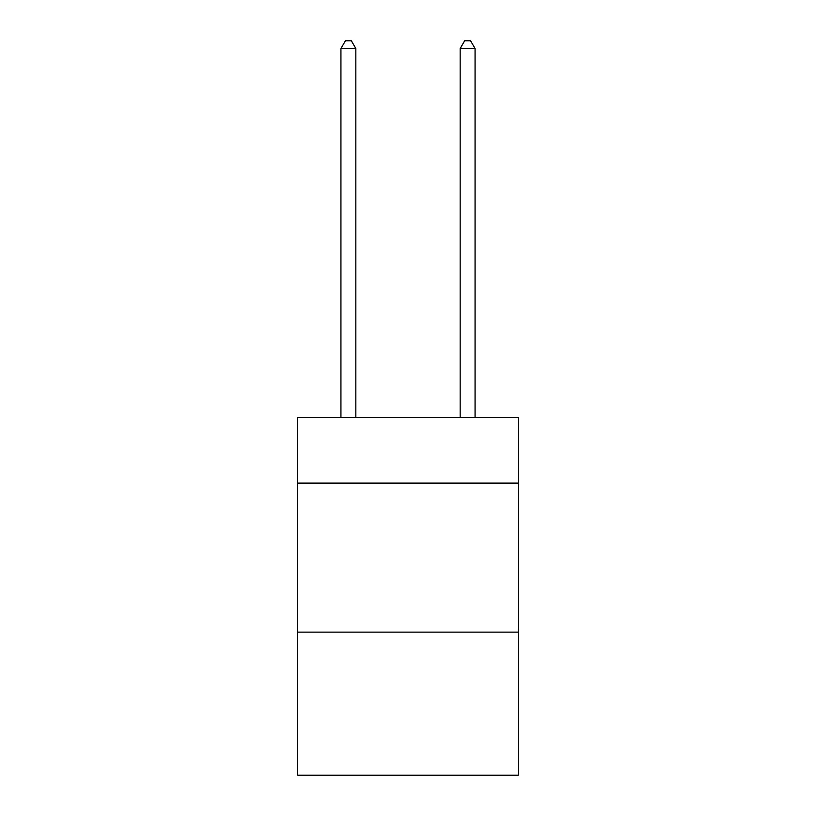<?xml version="1.0" encoding="UTF-8"?>
<svg xmlns="http://www.w3.org/2000/svg" width="816" height="816" viewBox="0 0 816 816"><rect width="100%" height="100%" fill="white"/><g stroke="black" fill="none" stroke-linecap="round" stroke-linejoin="round"><path stroke-width="1.22" d="M518.282 483.113L518.282 417.537L297.718 417.537L297.718 483.113L518.282 483.113L518.282 775.2L297.718 775.2L297.718 483.113M518.282 632.135L297.718 632.135M355.837 417.537L355.837 48.552L340.935 48.552L340.935 417.537M340.935 48.552L345.413 40.8L351.37 40.8L355.837 48.552M475.065 417.537L475.065 48.552L460.163 48.552L460.163 417.537M460.163 48.552L464.63 40.8L470.587 40.8L475.065 48.552"/></g></svg>
